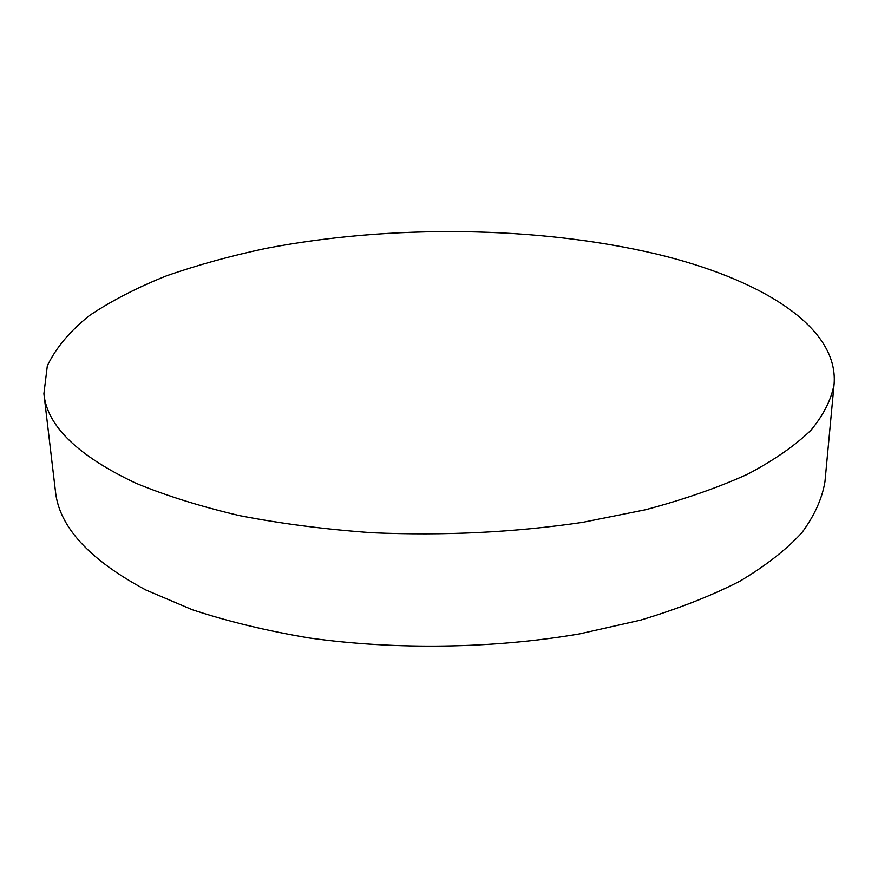 <?xml version="1.0" encoding="UTF-8"?>
<svg xmlns="http://www.w3.org/2000/svg" width="878" height="878" viewBox="0 0 878 878"><rect width="100%" height="100%" fill="white"/><g stroke="black" fill="none" stroke-linecap="round" stroke-linejoin="round"><path stroke-width="1.32" d="M834.1 384.081L824.958 481.682C822.137 498.66 814.444 515.682 801.855 532.748C786.326 549.65 765.671 565.794 739.891 581.17C711.235 595.855 678.134 608.838 640.578 620.131L579.579 633.894C493.304 648.655 396.055 650.126 309.001 637.944C266.55 630.788 227.665 621.394 192.359 609.749L145.836 589.972C89.073 559.571 58.947 526.613 55.424 491.087L43.9 393.739C46.94 425.775 77.494 455.55 135.563 483.076C165.744 495.609 200.469 506.474 239.749 515.671C281.212 523.694 325.321 529.379 372.052 532.726C444.301 535.865 514.486 532.408 582.619 522.355L645.517 509.745C684.181 499.417 718.215 487.564 747.617 474.197C774.045 460.204 795.15 445.552 810.943 430.231C823.696 414.778 831.411 399.391 834.1 384.081C838.764 325.508 758.076 278.304 656.294 253.994C537.49 225.997 390.886 224.362 265.804 248.419C230.585 255.893 197.517 265.024 166.601 275.802C137.253 287.501 111.55 300.748 89.49 315.52C69.955 331.116 55.896 347.886 47.324 365.83L43.9 393.739"/></g></svg>
